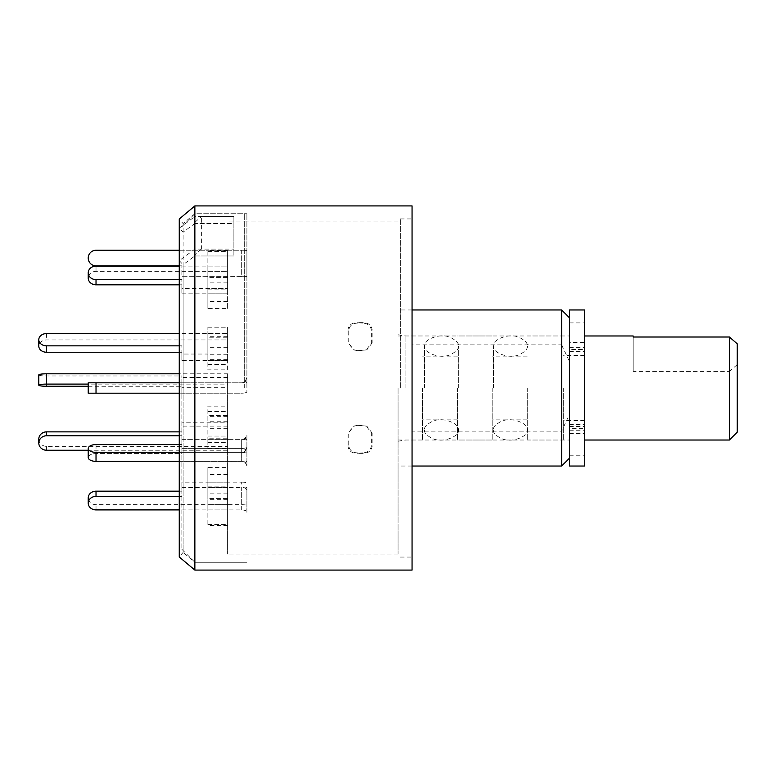 <?xml version="1.0" encoding="UTF-8"?>
<svg xmlns="http://www.w3.org/2000/svg" width="776" height="776" viewBox="0 0 776 776"><rect width="100%" height="100%" fill="white"/><g stroke="black" fill="none" stroke-linecap="round" stroke-linejoin="round"><path stroke-width="0.58" stroke-dasharray="3.88 2.91" d="M398.059 388L398.059 554.064L398.059 388M357.639 323.117C352.537 323.262 349.569 325.619 348.715 330.198L348.715 343.254L353.866 349.947L357.639 350.645L366.214 349.947L371.365 343.254L371.365 330.198C370.53 325.639 367.552 323.272 362.44 323.117L356.882 322.603L363.197 322.603C368.29 322.758 371.267 325.115 372.111 329.693L371.365 330.198M244.285 388L244.285 213.73L244.285 388M412.056 205.921L412.056 431.136L561.62 431.136L561.62 466.036M400.358 388L400.358 218.929L400.358 388M194.863 249.106L194.863 562.27L194.863 388L194.863 562.27L183.107 552.405L183.107 388L183.107 552.405L179.256 556.984L179.256 260.649L194.863 249.106L233.886 249.106L201.372 249.106L201.372 216.591L233.886 216.591L233.886 223.469L194.863 223.469L194.863 222.324L194.863 388L194.863 213.73L194.863 223.469L183.107 232.179L179.256 228.134L179.256 219.016L183.107 223.595L183.107 388L183.107 264.694L194.863 255.983L233.886 255.983L233.886 216.591L194.863 216.591L194.863 205.921M233.886 223.469L233.886 255.983L233.886 223.469L194.863 223.469L194.863 255.983L233.886 255.983L233.886 223.469M569.429 388L569.429 335.979L569.429 388M561.62 309.964L561.62 344.864L412.056 344.864L412.056 570.079M194.863 223.469L194.863 570.079M183.107 232.179L183.107 223.595L194.863 213.73L194.863 388L194.863 255.983M179.256 228.134L194.863 216.591M179.256 260.649L183.107 264.694M561.62 344.864L569.429 361.47L569.429 414.529L561.62 431.136M412.056 431.136L412.056 344.864M569.429 414.529L569.429 361.47M357.639 452.883C352.537 452.738 349.569 450.381 348.715 445.802L348.715 432.746L353.866 426.053L357.639 425.355L366.214 426.053L371.365 432.746L371.365 445.802C370.53 450.361 367.552 452.728 362.44 452.883L356.882 453.397L363.197 453.397C368.29 453.242 371.267 450.885 372.111 446.307L371.365 445.802M348.715 445.802L347.968 446.307C348.793 450.866 351.77 453.233 356.882 453.397M362.44 452.883L363.197 453.397M371.365 432.746L372.111 433.037L372.111 446.307M372.111 433.037L366.961 426.344L362.44 425.355M357.639 425.355L363.197 425.646M356.882 425.646L353.109 426.344L348.715 432.746M347.968 446.307L347.968 433.037M348.715 330.198L347.968 329.693C348.793 325.134 351.77 322.767 356.882 322.603M362.44 323.117L363.197 322.603M371.365 343.254L372.111 342.963L372.111 329.693M372.111 342.963L366.961 349.656L362.44 350.645M357.639 350.645L363.197 350.354M356.882 350.354L353.109 349.656L348.715 343.254M347.968 329.693L347.968 342.963M569.429 309.964L569.429 351.46L569.429 342.478L584.512 342.478L584.512 349.462L569.429 349.462M584.512 309.964L584.512 342.944L569.429 342.944M569.429 342.478L569.429 466.036M569.429 424.54L584.512 424.54L584.512 428.352L569.429 428.352M569.429 426.538L584.512 426.538L584.512 433.522L584.512 342.478M569.429 433.522L584.512 433.522M569.429 430.738L584.512 430.738L584.512 466.036M584.512 430.738L584.512 428.352M584.512 426.538L584.512 424.54M569.429 347.648L584.512 347.648L584.512 351.46L584.512 349.462M584.512 347.648L584.512 342.944M493.478 388L493.478 346.057L493.478 388M527.292 388L527.292 440.021L527.292 388M424.55 388L424.55 346.057L424.55 388M458.364 388L458.364 346.057L458.364 388M207.871 333.554L207.871 360.462L207.871 333.554L227.611 333.554L227.611 360.462L227.611 333.554L227.611 339.956L46.599 339.956A7.799 6.15 0 0 0 38.8 346.106M207.871 339.956L227.611 339.956L227.611 360.462L181.865 360.462L181.865 354.05L207.871 354.05M207.871 360.462L227.611 360.462L227.611 333.554L179.256 333.554M179.256 352.255L181.865 352.255L181.865 360.462M179.256 345.853L181.865 345.853L181.865 352.255M181.865 354.05L181.865 345.853M179.256 284.821L181.865 284.821L181.865 293.832L181.865 288.633L227.611 288.633L227.611 293.832L227.611 266.1L227.611 271.309L96.02 271.309A7.799 6.761 0 0 0 88.222 278.06M181.865 293.832L227.611 293.832L227.611 266.1L179.256 266.1M207.871 266.1L227.611 266.1L227.611 288.633L207.871 288.633L207.871 266.1L207.871 288.633M179.256 279.622L181.865 279.622L181.865 284.821M181.865 288.633L181.865 279.622M227.611 388L227.611 554.064L227.611 388M246.894 388L246.894 213.73L246.894 388M181.865 388L181.865 549.272L181.865 388M201.372 249.106L194.863 254.838M194.863 222.324L201.372 216.591M227.611 406.139L227.611 421.727L227.611 406.139L207.871 406.139L207.871 421.727L207.871 406.139M227.611 467.559L227.611 493.846L227.611 467.559L207.871 467.559L207.871 493.846L207.871 467.559M227.611 498.58L227.611 525.536L227.611 498.58L207.871 498.58L207.871 525.536L207.871 498.58M227.611 487.367L227.611 509.9L227.611 482.168L227.611 487.367L207.871 487.367L207.871 509.9L207.871 487.367M227.611 438.197L227.611 448.78L227.611 428.691L227.611 438.197L207.871 438.197L207.871 448.78L207.871 438.197M227.611 369.861L227.611 354.273L227.611 369.861L207.871 369.861L207.871 354.273L207.871 369.861M227.611 308.441L227.611 282.154L227.611 308.441L207.871 308.441L207.871 282.154L207.871 308.441M227.611 277.42L227.611 250.464L227.611 277.42L207.871 277.42L207.871 250.464L207.871 277.42M207.871 271.309L227.611 271.309L227.611 293.832L207.871 293.832M227.611 337.803L227.611 327.22L227.611 347.308L227.611 337.803L207.871 337.803L207.871 327.22L207.871 337.803M227.611 415.538L227.611 442.446L227.611 415.538L207.871 415.538L207.871 442.446L207.871 415.538M207.871 436.044L227.611 436.044M207.871 442.446L227.611 442.446M227.611 421.95L207.871 421.95M227.611 336.726L207.871 336.726M227.611 347.308L207.871 347.308M207.871 327.22L227.611 327.22M227.611 250.464L207.871 250.464M227.611 276.324L207.871 276.324M207.871 251.55L227.611 251.55M227.611 282.154L207.871 282.154M227.611 301.476L207.871 301.476M207.871 289.108L227.611 289.108M227.611 354.273L207.871 354.273M227.611 359.676L207.871 359.676M207.871 364.448L227.611 364.448M227.611 439.274L207.871 439.274M227.611 428.691L207.871 428.691M207.871 448.78L227.611 448.78M227.611 504.691L207.871 504.691M227.611 482.168L207.871 482.168M207.871 509.9L227.611 509.9M227.611 525.536L207.871 525.536M227.611 499.676L207.871 499.676M207.871 524.45L227.611 524.45M227.611 493.846L207.871 493.846M227.611 474.524L207.871 474.524M207.871 486.891L227.611 486.891M227.611 421.727L207.871 421.727M227.611 416.324L207.871 416.324M207.871 411.552L227.611 411.552M88.222 448.47A7.799 3.899 0 0 1 96.02 444.57L181.865 444.57L181.865 439.361L181.865 448.373L241.685 448.373A5.199 4.501 180 0 1 245.216 449.576L246.894 452.786L246.894 465.804L245.216 462.583A5.199 4.501 0 0 0 241.685 461.38L96.02 461.38A7.799 3.899 0 0 1 88.222 457.481A7.799 3.899 0 0 1 96.02 453.582L181.865 453.582L181.865 439.361L241.685 439.361A5.199 4.501 180 0 0 245.216 438.168L246.894 434.764L246.894 447.781L245.216 451.176A5.199 4.501 0 0 1 241.685 452.369L96.02 452.369A7.799 3.899 0 0 1 88.222 448.47L88.222 450.245L227.611 450.245L227.611 446.345L46.599 446.345A7.799 7.236 -0 0 1 38.8 439.109M227.611 426.121L181.865 426.121L181.865 422.231L227.611 422.231L227.611 450.245M179.256 435.772L181.865 435.772L181.865 426.121M227.611 446.345L227.611 422.231M179.256 431.873L181.865 431.873L181.865 435.772M181.865 422.231L181.865 431.873M227.611 377.417L181.865 377.417L181.865 387.719L227.611 387.719L227.611 373.799L179.256 373.799M227.611 373.799L227.611 384.101L88.222 384.101M38.8 374.886A7.799 1.086 180 0 0 46.599 375.972L181.865 375.972L181.865 377.417M227.611 384.101L227.611 387.719M88.222 386.273L181.865 386.273L181.865 375.972M181.865 387.719L181.865 386.273M244.285 562.27L194.863 562.27L194.863 213.73L244.285 213.73M245.216 449.576L246.894 448.014L246.894 461.022L245.216 462.583M179.256 444.57L181.865 444.57L181.865 439.361L241.685 439.361A15.607 13.512 180 0 1 246.894 440.137M246.894 448.014L246.894 452.786M246.894 465.804L246.894 461.022M179.256 452.369L241.685 452.369L241.685 439.361L241.685 452.369A15.607 13.512 180 0 1 246.894 453.145M181.865 444.57L181.865 453.582L181.865 444.57M179.256 496.378L181.865 496.378L181.865 482.168L241.685 482.168L241.685 504.691L96.02 504.691A7.799 6.761 0 0 1 88.222 497.94M181.865 487.367L241.685 487.367A5.199 2.6 180 0 1 245.216 488.065L246.894 487.163L246.894 509.687L245.216 510.589A5.199 2.6 0 0 0 241.685 509.9L179.256 509.9M241.685 482.168A15.607 7.799 180 0 1 246.894 482.614M245.216 488.065L246.894 489.801L246.894 512.364L245.216 510.589M246.894 487.163L246.894 489.801M246.894 512.364L246.894 509.687M241.685 504.691A15.607 7.799 180 0 1 246.894 505.137M179.256 491.179L181.865 491.179L181.865 496.378M181.865 482.168L181.865 491.179M245.216 438.168L246.894 439.73L246.894 460.605L246.894 452.728L245.216 451.176M88.222 457.481A7.799 3.899 180 0 1 96.02 453.582L181.865 453.582L181.865 448.373L241.685 448.373A15.607 13.512 180 0 0 246.894 447.606M246.894 439.73L246.894 434.764M246.894 447.781L246.894 452.728M179.256 461.38L241.685 461.38L241.685 448.373L241.685 461.38A15.607 13.512 180 0 0 246.894 460.605M246.894 383.218L246.894 392.307L246.894 377.592L245.216 381.414L246.894 377.592L246.894 383.218L245.216 381.414A5.199 5.199 0 0 1 241.685 382.801A5.199 5.199 0 0 0 245.216 381.414L246.894 383.218M88.222 382.801L181.865 382.801L181.865 393.199L241.685 393.199A15.607 15.607 0 0 0 246.894 392.307A15.607 15.607 0 0 1 241.685 393.199L179.256 393.199M88.222 393.199L181.865 393.199L181.865 382.801L241.685 382.801L179.256 382.801M179.256 265.858L181.865 265.858L181.865 276.256L241.685 276.256L241.685 250.25L96.02 250.25A7.799 7.799 0 0 0 88.222 258.049A7.799 7.799 0 0 0 96.02 265.858L181.865 265.858L181.865 276.256L246.894 276.46L246.894 250.405L241.685 250.25L245.216 250.25M179.256 250.25L241.685 250.25L241.685 276.256L246.894 276.256L246.894 250.405M245.216 276.256L246.894 276.46M737.2 432.222L737.2 364.613L729.401 371.413L729.401 440.021M584.512 388L584.512 440.021L584.512 388M563.706 388L563.706 440.021L563.706 388M492.178 388L492.178 440.021L492.178 388M457.578 388L457.578 440.021L457.578 388M422.464 388L422.464 440.021L422.464 388M633.158 371.413L633.158 337.007L633.158 371.413L729.401 371.413M736.366 342.944L737.2 343.778M737.2 343.807L737.2 364.613M405.926 388L405.926 335.979L405.926 388M569.429 322.903L584.512 322.903M569.429 455.221L584.512 455.221M46.599 333.554L46.599 339.956M96.02 271.309L96.02 266.1M46.599 446.345L46.599 450.245M46.599 386.273L46.599 375.972M96.02 461.38L96.02 452.369M96.02 444.57L96.02 453.582L96.02 444.57M96.02 509.9L96.02 504.691M241.685 509.9L241.685 487.367M96.02 393.199L96.02 382.801M398.059 334.757L405.926 335.979L569.429 335.979M398.059 221.936L244.285 221.936M400.358 218.929L412.056 218.929M412.056 466.036L400.358 466.036M400.358 557.071L412.056 557.071M412.056 309.964L400.358 309.964M398.059 441.243L405.926 440.021L569.429 440.021M398.059 554.064L244.285 554.064M366.961 426.344L366.214 426.053M353.109 426.344L353.866 426.053M366.961 349.656L366.214 349.947M353.109 349.656L353.866 349.947M569.429 351.46L584.512 351.46M527.292 346.057C527.923 348.666 525.43 351.46 519.794 354.428C509.25 359.899 491.586 352.12 493.478 346.057C491.596 339.975 509.269 332.225 519.804 337.686C525.43 340.664 527.932 343.458 527.292 346.057M493.478 429.943C492.838 432.552 495.34 435.346 500.976 438.314C511.51 443.785 529.183 436.005 527.292 429.943C529.174 423.861 511.491 416.111 500.957 421.572C495.33 424.55 492.838 427.343 493.478 429.943M458.364 346.057C458.994 348.666 456.501 351.46 450.866 354.428C440.322 359.899 422.648 352.12 424.55 346.057C422.658 339.975 440.341 332.225 450.875 337.686C456.501 340.664 458.994 343.458 458.364 346.057M424.55 429.943C423.909 432.552 426.412 435.346 432.048 438.314C442.582 443.785 460.255 436.005 458.364 429.943C460.246 423.861 442.562 416.111 432.028 421.572C426.402 424.55 423.909 427.343 424.55 429.943M246.894 221.936L227.611 221.936M181.865 549.272L194.863 562.27L246.894 562.27L194.863 562.27M181.865 226.728L194.863 213.73L246.894 213.73L194.863 213.73M246.894 554.064L227.611 554.064M584.512 420.514L563.706 420.514M563.706 440.021L527.292 440.021M527.292 419.865L492.178 419.865M492.178 440.021L457.578 440.021M457.578 419.865L422.464 419.865M422.464 440.021L398.059 440.021M422.464 335.979L398.059 335.979M457.578 356.135L422.464 356.135M492.178 335.979L457.578 335.979M527.292 356.135L492.178 356.135M563.706 335.979L527.292 335.979M584.512 355.486L563.706 355.486"/><path stroke-width="1.16" d="M569.429 458.228L561.62 466.036L561.62 309.964L412.056 309.964M412.056 570.079L412.056 205.921L194.863 205.921L194.863 570.079L412.056 570.079M194.863 205.921L179.256 219.016L179.256 556.984L194.863 570.079M569.429 466.036L569.429 309.964L584.512 309.964L584.512 466.036L569.429 466.036M46.599 345.853L46.599 352.255A7.799 6.15 0 0 1 38.8 346.106L38.8 339.704A7.799 6.15 0 0 0 46.599 345.853L179.256 345.853M179.256 333.554L46.599 333.554A7.799 6.15 0 0 0 38.8 339.704M46.599 352.255L179.256 352.255M96.02 279.622L96.02 284.821A7.799 6.761 0 0 1 88.222 278.06L88.222 272.861A7.799 6.761 0 0 0 96.02 279.622L179.256 279.622M179.256 266.1L96.02 266.1A7.799 6.761 0 0 0 88.222 272.861M96.02 284.821L179.256 284.821M179.256 452.369L96.02 452.369A7.799 3.899 180 0 1 88.222 448.47L88.222 457.481L88.222 450.245L46.599 450.245A7.799 7.236 -0 0 1 38.8 443.009L38.8 439.109A7.799 7.236 -0 0 1 46.599 431.873L179.256 431.873M38.8 443.009A7.799 7.236 -0 0 1 46.599 435.772L179.256 435.772M179.256 373.799L46.599 373.799A7.799 1.086 180 0 0 38.8 374.886L38.8 385.187A7.799 1.086 180 0 0 46.599 386.273L88.222 386.273M88.222 384.101L46.599 384.101A7.799 1.086 180 0 0 38.8 385.187M179.256 509.9L96.02 509.9A7.799 6.761 0 0 1 88.222 503.139L88.222 497.94A7.799 6.761 0 0 1 96.02 491.179L179.256 491.179M88.222 503.139A7.799 6.761 0 0 1 96.02 496.378L179.256 496.378M179.256 461.38L96.02 461.38A7.799 3.899 180 0 1 88.222 457.481M88.222 448.47A7.799 3.899 180 0 1 96.02 444.57L179.256 444.57M179.256 382.801L88.222 382.801L88.222 393.199L179.256 393.199M179.256 250.25L96.02 250.25A7.799 7.799 0 0 0 88.222 258.049A7.799 7.799 0 0 0 96.02 265.858L179.256 265.858M737.2 388L737.2 432.222L729.401 440.021L729.401 337.007L737.2 343.778L737.2 388M633.158 337.007L633.158 335.979L633.158 337.007L729.401 337.007M46.599 431.873L46.599 435.772M46.599 384.101L46.599 373.799M96.02 491.179L96.02 496.378M96.02 452.369L96.02 461.38M96.02 382.801L96.02 393.199M561.62 466.036L412.056 466.036M569.429 317.772L561.62 309.964M729.401 440.021L584.512 440.021M633.158 335.979L584.512 335.979"/></g></svg>
